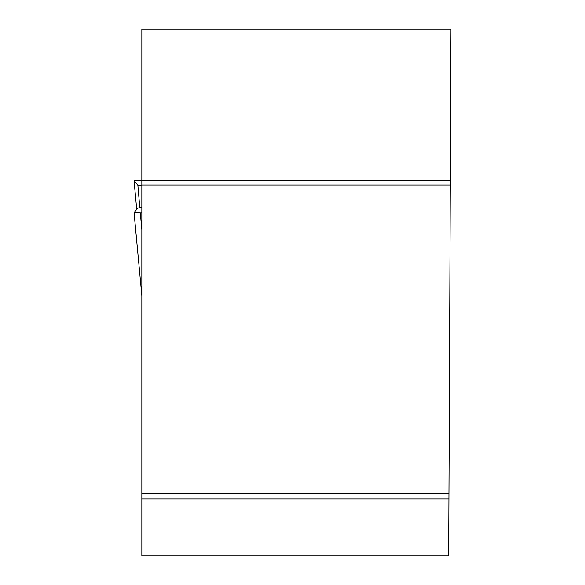 <?xml version="1.0" encoding="UTF-8"?>
<svg xmlns="http://www.w3.org/2000/svg" width="585" height="585" viewBox="0 0 585 585"><rect width="100%" height="100%" fill="white"/><g stroke="black" fill="none" stroke-linecap="round" stroke-linejoin="round"><path stroke-width="0.88" d="M450.282 180.56L448.651 555.75L141.841 555.75L141.841 180.56L450.282 180.56L450.947 29.25L141.841 29.25L141.841 180.56M448.9 498.947L141.841 498.947M141.841 185.021L450.267 185.021M141.841 493.44L448.922 493.44M137.855 185.24L141.841 185.811L137.855 185.24L134.06 180.685L141.841 180.348L134.06 180.685L136.714 209.43L134.053 180.677L137.855 185.24L139.822 207.785M141.841 212.955L140.283 212.955L141.841 229.583M140.283 212.955L134.053 212.633L141.797 295.257M134.06 212.648L141.841 295.703M141.841 207.492L137.855 208.063L134.06 212.618"/></g></svg>
